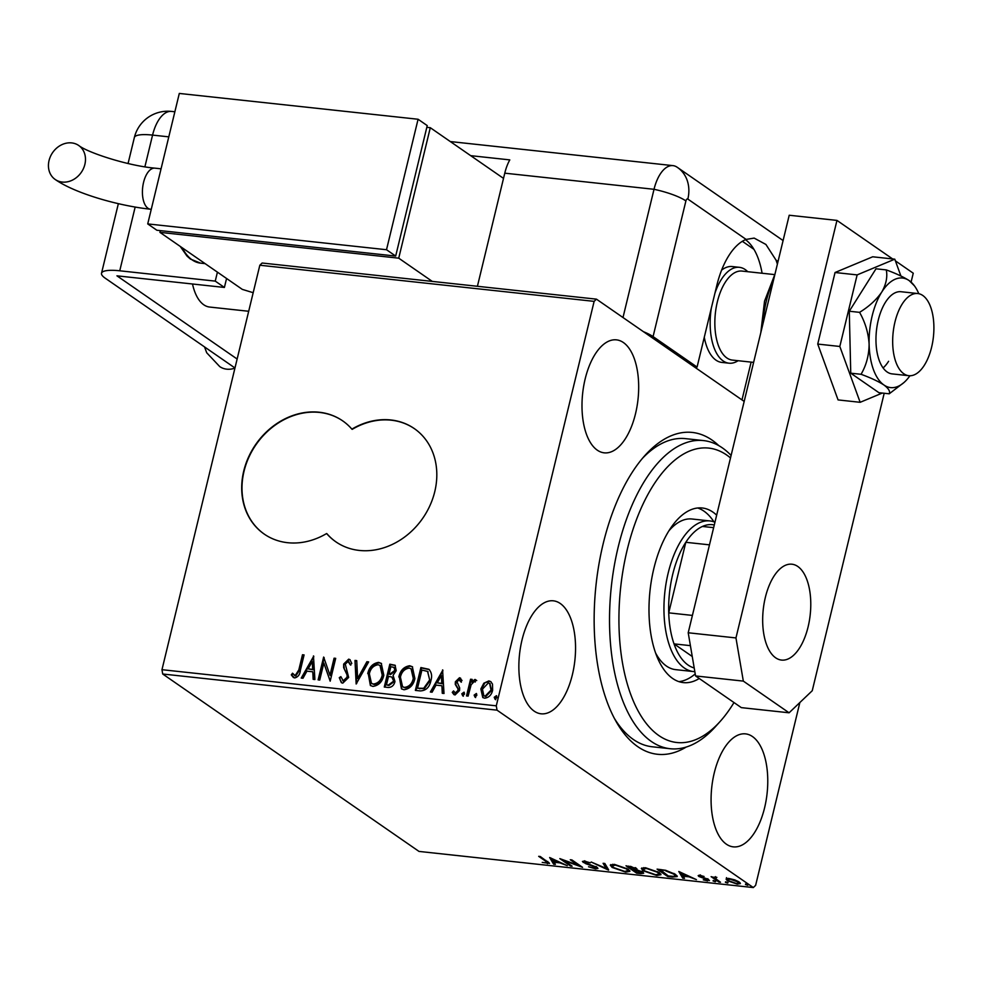 <?xml version="1.0" encoding="UTF-8"?>
<svg xmlns="http://www.w3.org/2000/svg" width="981" height="981" viewBox="0 0 981 981"><rect width="100%" height="100%" fill="white"/><g stroke="black" fill="none" stroke-linecap="round" stroke-linejoin="round"><path stroke-width="1.47" d="M686.234 747.044A161.853 79.289 -83.8 0 1 616.191 721.685A161.853 79.289 -83.8 0 1 603.18 543.719A161.853 79.289 -83.8 0 1 644.971 455.454A161.853 79.289 -83.8 0 1 718.815 445.644M614.474 718.533A154.973 75.917 96.2 0 0 652.255 746.786L670.17 748.724A154.973 75.917 -83.8 0 1 627.791 712.169A154.973 75.917 -83.8 0 1 620.654 537.576A154.973 75.917 -83.8 0 1 703.475 440.579A154.973 75.917 -83.8 0 1 731.103 455.442M414.423 428.685A68.878 58.026 -55.3 0 0 352.191 429.359L351.885 429.138A68.878 58.026 -55.3 0 0 342.639 420.837A68.878 58.026 -55.3 0 0 255.734 444.442A68.878 58.026 -55.3 0 0 264.232 534.093A68.878 58.026 -55.3 0 0 326.624 533.529A68.878 58.026 -55.3 0 0 335.87 541.831A68.878 58.026 -55.3 0 0 434.767 491.653A68.878 58.026 -55.3 0 0 414.276 428.574A68.878 58.026 -55.3 0 0 351.885 429.138M585.167 378.924A56.824 27.836 96.2 0 0 604.235 452.842A56.824 27.836 96.2 0 0 635.504 413.774A56.824 27.836 96.2 0 0 616.448 339.855A56.824 27.836 96.2 0 0 585.167 378.924M714.254 772.942A56.824 27.836 96.2 0 0 733.322 846.861A56.824 27.836 96.2 0 0 764.591 807.792A56.824 27.836 96.2 0 0 745.535 733.874A56.824 27.836 96.2 0 0 714.254 772.942M522.039 639.882A56.824 27.836 96.2 0 0 541.095 713.8A56.824 27.836 96.2 0 0 572.377 674.732A56.824 27.836 96.2 0 0 553.309 600.813A56.824 27.836 96.2 0 0 522.039 639.882M726.148 878.964L729.202 878.535L734.806 879.896L739.147 881.98L740.385 883.574L737.271 884.126L727.362 880.705L726.087 879.123M713.96 877.259L716.866 877.357L715.48 878.596L720.52 882.238L718.914 882.066L711.115 876.658L713.886 877.406M716.191 877.186L715.48 878.596M708.76 879.724L707.632 880.926L703.267 879.834L706.492 880.239L707.203 879.577L698.828 876.45L699.845 875.359L704.051 876.462L700.397 876.597L707.031 878.841L709.459 880.595M701.01 875.567L700.397 876.597M706.492 880.239L707.35 878.964M699.097 875.322L698.828 876.45L698.165 875.641M672.61 877.051L667.754 876.536L657.074 869.141L665.596 870.282L675.406 874.316L677.27 876.548L672.61 877.051L672.77 876.389M636.681 873.176L626.001 865.782L636.411 868.455L636.73 869.816L642.763 872.06L643.683 873.213L640.863 873.63L636.681 873.176L636.877 872.367M608.551 870.135L591.175 862.017L606.111 868.357L603.094 863.305L604.836 863.488L608.625 869.828M572.119 866.198L570.513 866.015L559.844 858.633L578.25 865.267L570.28 859.761L571.898 859.932L582.567 867.327L564.185 860.693L572.119 866.198M546.307 862.924L545.779 861.257L538.679 856.339L540.286 856.511L549.507 863.39L542.235 862.409L546.307 862.924L547.41 862.716L547.729 861.416M161.975 669.692L496.288 705.83L497.024 710.158L753.31 887.56L419.01 851.422L162.711 674.008L161.975 669.692L259.83 265.226L262.148 263.018L596.448 299.156L744.174 401.413M497.024 710.158L162.711 674.008M549.654 857.529L567.3 865.671L559.979 862.888L554.118 862.25L555.393 864.384L553.64 864.2L549.654 857.529M595.577 868.884L588.551 866.763L594.363 868.124L595.479 867.179L585.669 863.66L582.432 861.465L584.455 861.134L590.304 862.814L585.534 861.882L584.786 862.593L597.098 867.363L597.944 868.455L595.577 868.884L595.774 868.062M596.313 866.554L596.007 867.854L595.626 866.554M585.669 861.318L584.786 862.593M612.107 867.425L610.28 865.119L614.376 864.359L628.122 869.129L629.912 871.361L625.731 872.146L612.107 867.425L612.365 866.346M643.18 870.785L641.353 868.479L645.449 867.719L659.195 872.489L660.986 874.709L656.804 875.506L643.18 870.785L643.438 869.706M678.778 871.484L696.412 879.626L689.091 876.842L683.23 876.205L684.505 878.338L682.751 878.154L678.778 871.484M713.199 880.497L715.75 881.281L715.308 881.747L713.077 880.987L713.53 880.521M715.75 881.281L715.308 881.747L715.456 881.11M725.511 881.833L728.074 882.618L727.632 883.084L725.4 882.324L725.842 881.858M728.074 882.618L727.632 883.084L727.779 882.434M745.609 884.004L748.172 884.788L747.718 885.254L745.486 884.494L745.94 884.028M748.172 884.788L747.718 885.254L747.878 884.604M799.858 702.531L755.628 885.353L753.31 887.56M483.841 683.205L488.845 680.912L490.745 681.611L492.511 684.125L492.634 690.232C491.53 694.965 488.881 697.626 484.663 698.19L482.762 697.516L480.849 688.956L483.841 683.205L489.458 681.341L488.845 680.912M466.515 695.921L470.561 679.232L472.168 679.416L471.567 681.869L475.025 679.416L476.116 680.127L474.914 681.82L474.277 681.439L471.125 684.787L468.133 696.093L466.515 695.921M471.567 681.869L472.18 682.285L475.638 679.845L475.025 679.416L476.116 680.127M474.914 681.82L474.277 681.439M454.963 692.819L455.944 693.334L458.556 690.857L458.568 689.226L455.871 684.836L455.981 682.212L460.101 678.165L459.488 677.736L462.014 680.446L460.727 681.783L459.096 679.796L456.999 681.881L459.672 687.889L459.574 690.526L455.025 694.977L452.266 692.365L453.553 690.918L455.343 692.917L457.955 690.44L457.955 688.809L455.27 684.407L455.368 681.783L459.488 677.736L460.432 678.104M459.942 680.274L459.096 679.796M455.258 693.077L455.944 693.334M420.211 690.918L415.355 690.391L420.886 667.558L428.82 669.263C431.591 672.193 432.278 675.995 430.904 680.655C429.555 687.264 425.987 690.685 420.211 690.918M384.282 687.031L389.813 664.198L395.061 665.241L396.201 670.697L393.074 675.345L394.963 681.537C394.031 685.302 391.86 687.289 388.464 687.485L384.282 687.031M356.152 683.99L354.987 660.434L356.728 660.63L357.624 678.496L366.894 661.721L368.648 661.917L356.152 683.99M319.732 680.054L318.126 679.882L323.644 657.049L329.972 675.21L334.092 658.177L335.698 658.349L330.18 681.182L323.84 663.07L319.732 680.054M298.813 669.949L302.479 654.756L304.085 654.928L300.358 670.354C300.002 674.572 298.077 677.098 294.607 677.945L291.296 674.879L292.534 673.211L295.158 675.59L298.813 669.949L299.413 670.366L303.092 655.185L302.479 654.756M294.177 675.149L295.759 676.019L299.413 670.366M496.288 705.83L594.13 301.363L259.83 265.226M313.466 655.946L314.901 679.539L313.16 679.343L312.78 671.789L306.906 671.163L302.994 678.251L301.241 678.055L313.736 656.142M342.761 683.144L341.339 682.617L339.279 677.65L340.861 676.632L343.215 680.789L347.066 677.233L347.09 674.94L343.644 667.644L343.657 664.076L348.684 659.158L349.861 659.588L351.787 663.45L350.18 664.726L348.096 661.488L345.287 664.162L348.672 677.442L342.761 683.144M342.749 680.679L343.828 681.219L347.679 677.663L347.066 677.233M349.126 662.016L348.096 661.488M367.74 673.628C369.187 667.105 372.817 663.352 378.592 662.383L381.253 663.352L383.829 675.259C382.357 681.795 378.715 685.511 372.915 686.406L370.377 685.486L368.341 674.057C369.8 667.534 373.43 663.781 379.206 662.813L378.592 662.383M398.813 676.988C400.26 670.464 403.89 666.712 409.666 665.743L412.327 666.712L414.902 678.619C413.43 685.155 409.788 688.87 403.988 689.766L401.45 688.846L399.414 677.417C400.873 670.881 404.503 667.141 410.279 666.173L409.666 665.743M442.578 669.9L444.013 693.493L442.272 693.297L441.891 685.756L436.03 685.118L432.106 692.206L430.352 692.01L442.86 670.097M463.314 696.228L462.431 694.18L464.234 692.427L464.504 694.058L462.701 695.811L461.818 693.763L464.05 692.157M475.626 697.565L474.755 695.517L476.558 693.763L476.815 695.382L475.025 697.148L474.142 695.1L476.374 693.493M495.724 699.735L494.841 697.687L496.644 695.934L496.913 697.552L495.111 699.318L494.228 697.27L496.472 695.664M596.448 299.156L594.13 301.363M703.475 440.579L685.56 438.642A154.973 75.917 96.2 0 0 642.616 458.164M336.029 541.941A68.878 58.026 -55.3 0 1 326.931 533.738L326.624 533.529M342.786 420.935A68.878 58.026 -55.3 0 0 256.029 444.651A68.878 58.026 -55.3 0 0 264.392 534.191M303.092 655.185L304 655.283M293.478 677.589L291.296 674.879M291.909 675.296L292.988 673.837M313.748 679.404L312.78 671.789M302.038 678.141L313.785 656.902M308.169 668.895L313.27 669.802L312.265 661.464L308.169 668.895L312.657 669.373L312.265 661.464M313.27 669.802L312.657 669.373M318.813 679.956L324.196 657.724M334.092 658.177L334.705 658.594L330.585 675.627L329.972 675.21M334.705 658.594L335.612 658.692M330.229 680.973L323.84 663.07M341.682 682.825L339.279 677.65M339.892 678.067L340.971 677.368M343.056 680.924L343.828 681.219M347.679 677.663L347.09 674.94M347.691 675.357L343.644 667.644M344.257 668.061L343.657 664.076M344.27 664.505L349.285 659.575L348.684 659.158M349.285 659.575L350.156 659.821M350.793 665.143L348.709 661.917M356.716 683.487L354.987 660.434M355.6 660.863L356.753 660.986M366.894 661.721L367.507 662.15L358.237 678.913L357.624 678.496M367.507 662.15L368.464 662.249M379.206 662.813L381.548 663.573M370.695 685.682L368.341 674.057M371.787 683.549L374.043 684.48C378.727 683.782 381.67 680.789 382.835 675.504L380.297 665.658M382.222 675.087L379.99 665.425L378.102 664.738C373.43 665.535 370.511 668.552 369.346 673.8L371.48 683.352L373.43 684.051C378.126 683.352 381.057 680.36 382.222 675.087L382.835 675.504M374.043 684.48L373.43 684.051M384.981 687.105L390.413 664.628L389.813 664.198M390.413 664.628L395.343 665.461M393.957 681.783L391.811 677.013L388.513 676.375L386.453 684.861L388.905 685.486L393.957 681.783L392.425 677.43M391.811 677.013L392.51 677.479M395.196 670.992L393.896 667.35L390.843 666.712L389.077 674.033L390.512 674.548L395.196 670.992L394.19 667.595M390.512 674.548L389.898 674.119L394.595 670.563M389.077 674.033L389.898 674.119M388.905 685.486L388.292 685.069L393.356 681.366M386.453 684.861L388.292 685.069M410.279 666.173L412.621 666.933M401.769 689.042L399.414 677.417M402.86 686.908L405.116 687.84C409.8 687.141 412.743 684.149 413.908 678.864L411.37 669.017M413.295 678.435L411.064 668.784L409.175 668.098C404.503 668.883 401.585 671.911 400.42 677.16L402.553 686.712L404.503 687.411C409.2 686.712 412.13 683.72 413.295 678.435L413.908 678.864M405.116 687.84L404.503 687.411M416.054 690.465L421.487 667.975L420.886 667.558M421.487 667.975L429.433 669.68M429.911 680.9L427.544 671.396L421.916 670.072L417.526 688.221L424.307 688.711L429.911 680.9L427.63 671.458M424.307 688.711L423.694 688.294L429.298 680.471M417.526 688.221L423.694 688.294M442.86 693.371L441.891 685.756M431.15 692.096L442.897 670.857M437.281 682.85L442.382 683.757L441.376 675.431L437.281 682.85L441.769 683.34L441.376 675.431M442.382 683.757L441.769 683.34M460.101 678.165L460.727 678.337M461.34 682.2L459.709 680.225M454.007 694.671L452.266 692.365M452.879 692.782L453.86 691.679M458.568 689.226L457.955 688.809M457.269 687.325L456.656 686.896M455.981 682.212L455.368 681.783M462.431 694.18L461.818 693.763M467.214 695.995L471.162 679.661L470.561 679.232M471.162 679.661L472.082 679.759M475.638 679.845L476.729 680.544M474.755 695.517L474.142 695.1M489.458 681.341L491.04 681.832M483.069 697.699L480.849 688.956M481.463 689.385L484.455 683.634M484.148 695.836L485.767 696.559L491.64 690.489L489.899 683.659M491.027 690.072L489.605 683.426L488.342 682.96L482.456 689.14L483.829 695.639L485.166 696.13L491.027 690.072L491.64 690.489M494.841 697.687L494.228 697.27M548.771 862.434L547.729 862.373L547.41 863.685M554.265 861.625L554.118 862.25M554.535 862.949L553.64 864.2M553.958 862.888L551.101 858.105M558.201 862.054L552.364 859.319L553.701 861.563L558.336 861.49M570.709 865.217L570.513 866.015M578.447 864.469L578.25 865.267M584.455 861.686L583.536 861.146L583.217 862.446M597.429 867.609L596.068 867.596M607.705 868.283L606.295 867.621M604.259 863.427L606.43 867.057L606.111 868.357M612.218 865.978L610.783 864.592M629.741 870.613L627.914 870.944M625.89 871.471L625.731 872.146M626.687 868.234L626.516 868.945L615.541 865.132L612.23 865.757L613.701 867.596L624.578 871.386L627.987 870.772L628.318 869.264M612.635 864.273L612.23 865.757M627.987 870.772L626.516 868.945M643.168 872.367L641.77 872.379M641.034 872.906L640.863 873.63M637.037 868.982L634.351 868.626M630.366 866.897L628.711 866.713L632.132 869.08L634.83 868.295L630.513 866.309M628.858 866.088L628.711 866.713M634.989 867.645L635.406 869.019L635.725 867.707M634.033 869.926L637.196 872.587L641.145 871.888L634.033 869.926L634.192 869.276M633.37 869.215L633.223 869.84M641.304 871.251L641.709 872.612L642.028 871.312M643.291 869.338L641.856 867.952M660.814 873.973L658.987 874.304M656.963 874.831L656.804 875.506M657.76 871.594L657.589 872.305L646.614 868.492L643.303 869.117L644.775 870.956L655.651 874.745L659.06 874.132L659.391 872.624M643.708 867.621L643.303 869.117M659.06 874.132L657.589 872.305M667.951 875.726L667.754 876.536M677.025 875.763L675.259 875.923M659.931 869.448L668.269 875.947L674.021 876.413L675.284 875.874L675.602 874.463M665.891 870.355L659.784 870.073M673.972 873.421L673.8 874.145L665.756 870.895M675.284 875.874L673.8 874.145M683.377 875.579L683.23 876.205M683.647 876.916L682.751 878.154M683.07 876.855L680.213 872.06M687.313 876.008L681.476 873.286L682.825 875.518L687.448 875.444M708.674 879.663L707.632 880.926M700.863 876.033L699.146 875.138M719.11 881.257L718.914 882.066M715.431 876.622L715.112 877.921L714.058 877.173M740.091 882.777L738.583 882.9M737.418 883.513L737.271 884.126M727.976 879.601L727.362 880.705M727.669 879.405L726.467 877.652M737.54 881.809L730.146 879.197L727.976 879.638L728.969 880.889L736.314 883.464L738.534 883.072L737.712 881.134M730.502 457.931A148.082 72.545 96.2 0 0 636.424 519.709A148.082 72.545 96.2 0 0 636.375 707.583A148.082 72.545 96.2 0 0 720.152 721.452A148.082 72.545 96.2 0 0 733.996 702.543M655.602 653.003A75.758 37.119 96.2 0 0 675.688 669.643L693.604 671.58A75.758 37.119 -83.8 0 1 668.184 573.027A75.758 37.119 -83.8 0 1 709.888 520.936A75.758 37.119 -83.8 0 1 714.941 522.223M678.926 681.636A87.812 43.017 96.2 0 0 695.222 673.898M699.245 678.496A87.812 43.017 -83.8 0 1 683.352 682.604A87.812 43.017 -83.8 0 1 659.33 661.881A87.812 43.017 -83.8 0 1 655.296 562.959A87.812 43.017 -83.8 0 1 702.224 507.986A87.812 43.017 -83.8 0 1 716.657 515.172M720.152 721.452L715.456 726.676A154.973 75.917 -83.8 0 1 670.17 748.724M713.935 521.843A87.812 43.017 96.2 0 0 697.699 507.986M709.888 520.936L691.973 518.998A75.758 37.119 96.2 0 0 668.797 530.966M714.278 524.97A72.324 35.426 96.2 0 0 702.433 526.454A72.324 35.426 96.2 0 0 685.805 542.297A72.324 35.426 96.2 0 0 672.696 574.412A72.324 35.426 96.2 0 0 668.735 612.855A72.324 35.426 96.2 0 0 674.021 643.879L692.255 656.497M690.403 645.645L674.021 643.879A72.324 35.426 96.2 0 0 694.205 667.963M709.471 544.847L685.805 542.297L668.735 612.855L692.402 615.418M694.842 671.678A75.758 37.119 -83.8 0 1 693.604 671.58M702.433 526.454L713.628 527.655M738.104 360.714A48.216 23.618 -83.8 0 1 729.018 363.191L721.857 362.418A48.216 23.618 -83.8 0 1 704.284 337.243M742.359 241.314L753.923 249.321M721.624 270.118A48.216 23.618 -83.8 0 1 732.218 266.55L739.38 267.322A48.216 23.618 -83.8 0 1 747.718 271.688M931.594 347.286A41.325 20.245 96.2 0 0 917.726 293.527A41.325 20.245 96.2 0 0 894.979 321.94A41.325 20.245 96.2 0 0 908.847 375.698A41.325 20.245 96.2 0 0 931.594 347.286M774.696 274.606L741.992 271.075A44.77 21.925 96.2 0 0 717.344 301.854A44.77 21.925 96.2 0 0 732.366 360.088L753.616 362.381M714.953 293.16A48.216 23.618 -83.8 0 1 739.38 267.322M248.696 311.271L209.652 307.053A48.216 23.618 -83.8 0 1 192.509 284M729.018 363.191A48.216 23.618 -83.8 0 1 711.311 308.193M808.086 626.933A48.216 23.618 -83.8 0 1 781.538 660.078A48.216 23.618 -83.8 0 1 765.364 597.355A48.216 23.618 -83.8 0 1 791.912 564.21A48.216 23.618 -83.8 0 1 808.086 626.933M688.208 632.77L735.958 637.932L743.328 681.108L789.092 712.795L741.329 707.632L695.566 675.946L688.208 632.77L789.215 215.244L836.965 220.406L892.649 258.947M789.092 712.795L812.243 690.734L884.2 393.258M895.383 260.848L913.25 273.209L911.104 282.062M735.958 637.932L836.965 220.406M743.328 681.108L695.566 675.946M900.901 275.992L894.782 259.18L872.698 256.789L835.052 272.51L817.737 344.073L838.068 399.917L860.153 402.308L882.311 393.062M894.782 259.18L857.136 274.901L835.052 272.51M857.136 274.901L839.822 346.465L817.737 344.073M839.822 346.465L860.153 402.308M917.726 293.527L901.012 291.725A41.325 20.245 96.2 0 0 885.451 302.271A41.325 20.245 96.2 0 0 876.278 346.551A41.325 20.245 96.2 0 0 892.134 373.896L908.847 375.698M883.108 367.936A41.325 20.245 96.2 0 0 888.59 361.29M918.792 293.699A55.095 26.99 96.2 0 0 914.451 285.863L909.203 280.615C903.697 277.059 896.058 273.491 886.297 269.91C887.658 276.985 886.137 284.38 881.747 292.08C876.499 299.696 869.105 306.452 859.577 312.35C865.242 322.344 868.418 332.988 869.117 344.27C868.958 355.404 866.272 365.41 861.048 374.288C870.76 377.844 878.4 381.413 883.942 385.006C888.602 388.476 890.368 391.407 889.227 393.798L904.004 382.492A55.095 26.99 96.2 0 0 909.914 375.76M889.227 393.798L878.939 392.694L850.748 373.185L849.288 311.235L875.996 268.794L886.297 269.91M859.577 312.35L849.288 311.235M861.048 374.288L850.748 373.185M914.451 285.863A55.095 26.99 96.2 0 0 909.203 280.615A55.095 26.99 96.2 0 0 881.747 292.08A55.095 26.99 96.2 0 0 869.117 344.27A55.095 26.99 96.2 0 0 883.942 385.006A55.095 26.99 96.2 0 0 904.004 382.492M694.082 366.735L697.074 367.066L653.076 336.606A34.433 7.725 -166.4 0 0 643.45 331.688M777.381 264.134A68.878 33.734 96.2 0 0 776.02 260.112L765.916 244.465L754.168 238.101L746.112 239.413A68.878 33.734 96.2 0 0 716.792 285.508L697.074 367.066M762.09 273.245A68.878 33.734 96.2 0 0 745.486 239.671M783.083 240.553L677.589 167.53A34.433 29.013 124.7 0 0 677.16 167.248A34.433 16.873 96.2 0 0 676.976 167.113A34.433 16.873 96.2 0 0 654.02 189.296L622.996 317.525L654.02 189.296A34.433 7.725 13.6 0 1 685.903 200.921L653.076 336.606M741.992 399.892L751.127 362.112M226.574 278.494L224.404 287.445L116.947 275.833L237.144 359.034M224.404 287.445L215.256 281.118L119.743 270.793A34.433 7.725 -166.4 0 0 101.521 273.258A34.433 7.725 -166.4 0 0 105.139 278.126L234.974 367.985M217.414 272.154L215.256 281.118M477.416 286.28L504.774 173.171A34.433 16.873 -83.8 0 1 509.801 159.891L470.684 155.66M677.025 167.15A34.433 16.873 96.2 0 0 672.978 165.63A34.433 16.873 96.2 0 0 654.02 189.296L504.774 173.171M49.05 160.541A20.662 17.413 124.7 0 1 78.725 145.495A20.662 17.413 124.7 0 1 84.869 164.416A20.662 17.413 124.7 0 1 55.194 179.474A20.662 17.413 124.7 0 1 49.05 160.541M253.184 292.706L242.319 289.383L159.94 232.362L398.727 258.175L432.29 281.412M426.821 127.322L430.291 127.702L398.727 258.175M160.357 230.621L159.94 232.362M396.042 254.533L426.085 130.338M430.291 127.702L503.511 178.383M395.674 256.066L427.238 125.593L418.078 119.253L179.302 93.44L147.726 223.913L156.886 230.253L395.674 256.066L386.514 249.726L418.078 119.253M147.726 223.913L386.514 249.726M204.539 346.931L206.733 352.792L219.732 366.587A20.662 17.413 -55.3 0 0 234.95 368.096M345.913 671.433L345.3 671.016M419.868 688.834L419.255 688.417M545.976 860.46L545.779 861.257M660.986 869.571L660.838 870.184M773.543 279.99A68.878 33.734 96.2 0 0 766.369 300.909A68.878 33.734 96.2 0 0 762.813 324.343M746.112 239.413L687.84 199.069A2.869 1.41 96.2 0 0 685.903 200.921M778.019 261.498L776.02 260.112M676.976 167.113L677.589 167.53A34.433 29.013 124.7 0 1 687.84 199.069M168.793 136.85L152.57 135.096L144.894 166.795M135.157 207.077L119.743 270.793M174.863 111.773L171.528 111.417A34.433 16.873 96.2 0 0 152.57 135.096A34.433 7.725 13.6 0 0 134.348 137.561L128.07 163.508M78.725 145.495C88.032 152.84 128.536 165.887 154.937 168.156A20.662 10.117 96.2 0 0 143.569 182.356A20.662 10.117 96.2 0 0 147.984 208.266A20.662 10.117 96.2 0 0 150.498 209.235C117.046 205.581 74.691 193.122 55.194 179.474M182.147 247.739A68.878 33.734 96.2 0 0 200.553 263.141L205.115 263.631M294.374 675.296L294.987 675.725M393.896 667.35L394.509 667.767M427.544 671.396L428.157 671.826M474.645 681.599L475.258 682.016M489.605 683.426L490.218 683.843M483.829 695.639L484.442 696.069M584.357 862.078L584.676 860.766M700.078 876.192L700.397 874.893M707.559 880.043L707.877 878.731M738.534 883.072L738.852 881.772M727.976 879.638L728.282 878.338M760.802 332.694L764.542 301.155L774.965 274.14M672.978 165.63L450.304 141.558M101.521 273.258L118.358 203.668M171.528 111.417A34.433 34.433 0 0 0 134.348 137.561M151.258 209.321L150.498 209.235M200.553 263.141L190.375 259.033L187.015 256.09L180.246 246.427M161.056 168.818L154.937 168.156"/></g></svg>
